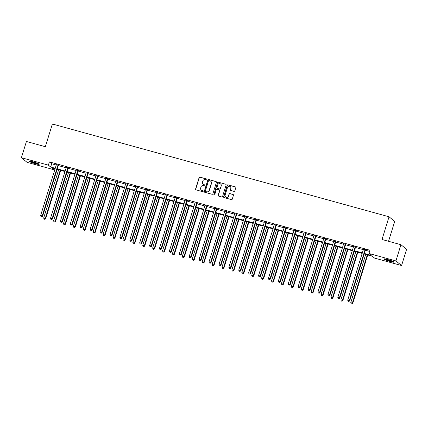 <?xml version="1.0" encoding="UTF-8"?>
<svg xmlns="http://www.w3.org/2000/svg" width="428" height="428" viewBox="0 0 428 428"><rect width="100%" height="100%" fill="white"/><g stroke="black" fill="none" stroke-linecap="round" stroke-linejoin="round"><path stroke-width="0.64" d="M206.858 179.514A0.471 0.449 -50.8 0 0 206.558 178.947L199.935 177.122A0.669 0.642 -50.8 0 0 199.116 177.588L195.569 189.048A0.669 0.642 -50.8 0 0 195.997 189.855L202.621 191.68A0.471 0.449 -50.8 0 0 203.054 190.872A0.471 0.449 -50.8 0 0 202.893 190.786L202.037 190.551A2.145 2.054 -50.8 0 1 200.673 187.967L200.967 187.009A2.145 2.054 -50.8 0 1 203.594 185.522L204.45 185.757A0.471 0.449 -50.8 0 0 204.884 184.95A0.471 0.449 -50.8 0 0 204.728 184.869L203.872 184.629A2.145 2.054 -50.8 0 1 202.508 182.044L202.802 181.087A2.145 2.054 -50.8 0 1 205.429 179.6L206.285 179.835A0.471 0.449 -50.8 0 0 206.858 179.514M206.788 179.097A0.471 0.449 -50.8 0 0 206.713 179.07L200.09 177.246A0.669 0.642 -50.8 0 0 199.271 177.711L195.724 189.171A0.669 0.642 -50.8 0 0 195.853 189.791M203.123 190.941A0.471 0.449 -50.8 0 0 203.049 190.915L202.037 190.551M204.953 185.019A0.471 0.449 -50.8 0 0 204.878 184.992L203.872 184.629M390.101 261.492A5.329 0.599 17.2 0 1 383.814 258.945A5.329 0.599 17.2 0 1 387.715 259.545A5.329 0.599 17.2 0 1 394.001 262.096A5.329 0.599 17.2 0 1 390.101 261.492M35.267 163.699A5.329 0.599 17.2 0 1 28.981 161.153A5.329 0.599 17.2 0 1 32.881 161.752A5.329 0.599 17.2 0 1 39.167 164.304A5.329 0.599 17.2 0 1 35.267 163.699M233.982 191.375A0.669 0.642 -50.8 0 0 234.801 190.909L235.796 187.694A0.669 0.642 -50.8 0 0 235.373 186.886L228.017 184.859A0.669 0.642 -50.8 0 0 227.198 185.324L223.646 196.784A0.669 0.642 -50.8 0 0 224.074 197.592L231.43 199.619A0.669 0.642 -50.8 0 0 232.249 199.154L233.453 195.27A0.669 0.642 -50.8 0 0 233.025 194.462L229.879 193.595A0.669 0.642 -50.8 0 0 229.06 194.061L228.461 195.987A1.792 1.717 -50.8 0 1 225.658 196.917A1.792 1.717 -50.8 0 1 225.128 195.066L227.461 187.523A1.792 1.717 -50.8 0 1 230.264 186.592A1.792 1.717 -50.8 0 1 230.799 188.443L230.408 189.7A0.669 0.642 -50.8 0 0 230.836 190.508L233.982 191.375M54.404 168.621L54.051 169.761L27.06 162.324L21.4 157.702L26.418 141.486L45.341 146.702L52.371 124.002L389.041 216.787L382.017 239.493L400.94 244.709L395.921 260.925L401.582 265.542L374.591 258.105L372.296 256.233L364.196 254.002M21.4 157.702L48.385 165.144L50.681 167.016L55.249 168.274M364.362 253.467L371.226 255.356L368.931 253.483L369.936 250.241L49.391 161.896L48.385 165.144M368.931 253.483L395.921 260.925M216.413 182.355A0.669 0.642 -50.8 0 0 215.985 181.542L208.634 179.519A0.669 0.642 -50.8 0 0 207.81 179.979L204.263 191.444A0.669 0.642 -50.8 0 0 204.691 192.252L212.047 194.28A0.669 0.642 -50.8 0 0 212.866 193.814L216.413 182.355M218.323 182.189L225.679 184.217A0.669 0.642 -50.8 0 1 226.107 185.024L222.56 196.484A0.669 0.642 -50.8 0 1 221.736 196.95L218.59 196.083A0.669 0.642 -50.8 0 1 218.162 195.275L219.601 190.626A0.669 0.642 -50.8 0 0 219.179 189.818L217.087 189.24A0.669 0.642 -50.8 0 0 216.268 189.706L214.77 194.542A0.471 0.449 -50.8 0 1 214.037 194.788A0.471 0.449 -50.8 0 1 213.898 194.307L217.504 182.654A0.669 0.642 -50.8 0 1 218.323 182.189L225.679 184.217M388.549 241.29L394.707 221.41L389.041 216.787M49.391 161.896L51.686 163.774L56.255 165.031M58.283 165.588L66.158 167.76M68.191 168.322L76.066 170.488M78.094 171.05L85.974 173.222M88.002 173.779L95.877 175.951M97.905 176.513L105.786 178.679M107.813 179.241L115.688 181.413M117.721 181.97L125.597 184.142M127.624 184.698L135.499 186.87M137.532 187.432L145.408 189.604M147.435 190.16L155.316 192.333M157.344 192.889L165.219 195.061M167.246 195.623L175.127 197.79M177.155 198.351L185.03 200.523M187.063 201.08L194.938 203.252M196.966 203.814L204.841 205.98M206.874 206.542L214.749 208.714M216.777 209.271L224.657 211.443M226.685 211.999L234.56 214.171M236.588 214.733L244.468 216.905M246.496 217.461L254.371 219.634M256.404 220.19L264.279 222.362M266.307 222.924L274.182 225.091M276.215 225.652L284.09 227.824M286.118 228.381L293.999 230.553M296.026 231.115L303.901 233.281M305.929 233.843L313.81 236.015M315.837 236.572L323.712 238.744M325.745 239.3L333.621 241.472M335.648 242.034L343.524 244.201M345.557 244.763L353.432 246.935M355.459 247.491L363.34 249.663M365.368 250.225L369.583 251.386M58.492 165.213L56.362 164.625M68.394 167.942L66.27 167.359M78.303 170.67L76.173 170.087M88.211 173.404L86.082 172.816M98.114 176.133L95.984 175.544M108.022 178.861L105.893 178.278M117.925 181.595L115.795 181.007M127.833 184.324L125.704 183.735M137.736 187.052L135.612 186.469M147.644 189.786L145.515 189.197M157.552 192.514L155.423 191.926M167.455 195.243L165.326 194.66M177.363 197.971L175.234 197.388M187.266 200.705L185.137 200.117M197.174 203.434L195.045 202.845M207.077 206.162L204.953 205.579M216.985 208.896L214.856 208.308M226.894 211.625L224.764 211.036M236.796 214.353L234.667 213.77M246.705 217.087L244.575 216.498M256.607 219.815L254.478 219.227M266.516 222.544L264.386 221.955M276.418 225.272L274.289 224.689M286.327 228.006L284.197 227.418M296.235 230.735L294.106 230.146M306.138 233.463L304.008 232.88M316.046 236.197L313.917 235.609M325.949 238.926L323.819 238.337M335.857 241.654L333.728 241.071M345.76 244.388L343.63 243.799M355.668 247.117L353.539 246.528M365.576 249.845L363.447 249.256M400.94 244.709L406.6 249.326L401.582 265.542M55.084 168.809L51.756 167.888L54.051 169.761M362.168 253.44L354.293 251.268M352.26 250.712L344.385 248.54M342.357 247.978L334.482 245.811M332.449 245.249L324.574 243.077M322.546 242.521L314.666 240.349M312.638 239.792L304.763 237.62M302.735 237.059L294.855 234.886M292.827 234.33L284.952 232.158M282.919 231.601L275.044 229.429M273.016 228.868L265.141 226.701M263.108 226.139L255.232 223.967M253.205 223.411L245.324 221.239M243.297 220.677L235.421 218.51M233.394 217.948L225.513 215.776M223.486 215.22L215.61 213.048M213.577 212.491L205.702 210.319M203.674 209.757L195.799 207.585M193.766 207.029L185.891 204.857M183.863 204.3L175.983 202.128M173.955 201.567L166.08 199.4M164.052 198.838L156.172 196.666M154.144 196.11L146.269 193.938M144.241 193.376L136.361 191.209M134.333 190.647L126.458 188.475M124.425 187.919L116.55 185.747M114.522 185.19L106.647 183.018M104.614 182.456L96.739 180.284M94.711 179.728L86.831 177.556M84.803 176.999L76.928 174.827M74.9 174.266L67.019 172.099M64.992 171.537L57.117 169.365M57.282 168.835L65.158 171.002M67.185 171.564L75.061 173.736M77.094 174.292L84.969 176.464M86.996 177.021L94.877 179.193M96.905 179.755L104.78 181.927M106.807 182.483L114.688 184.655M116.716 185.212L124.591 187.384M126.624 187.946L134.499 190.112M136.527 190.674L144.402 192.846M146.435 193.403L154.31 195.575M156.338 196.136L164.218 198.303M166.246 198.865L174.121 201.037M176.149 201.593L184.029 203.765M186.057 204.322L193.932 206.494M195.96 207.056L203.84 209.228M205.868 209.784L213.743 211.956M215.776 212.513L223.651 214.685M225.679 215.247L233.554 217.413M235.587 217.975L243.462 220.147M245.49 220.704L253.371 222.876M255.398 223.437L263.274 225.604M265.301 226.166L273.182 228.338M275.209 228.894L283.085 231.066M285.118 231.623L292.993 233.795M295.02 234.357L302.896 236.524M304.929 237.085L312.804 239.257M314.831 239.814L322.712 241.986M324.74 242.548L332.615 244.714M334.643 245.276L342.523 247.448M344.551 248.005L352.426 250.177M354.459 250.738L362.334 252.905M51.686 163.774L50.681 167.016M203.22 184.318A2.145 2.054 -50.8 0 0 204.022 184.757M201.39 190.235A2.145 2.054 -50.8 0 0 202.193 190.674M216.284 181.729A0.669 0.642 -50.8 0 0 216.14 181.67L208.784 179.642A0.669 0.642 -50.8 0 0 207.965 180.108L204.418 191.567A0.669 0.642 -50.8 0 0 204.547 192.188M209.041 180.595A0.471 0.449 -50.8 0 0 208.468 180.921L205.354 190.984A0.471 0.449 -50.8 0 0 205.654 191.546L206.558 191.798A2.145 2.054 -50.8 0 0 209.18 190.31L211.309 183.435A2.145 2.054 -50.8 0 0 209.945 180.846L209.041 180.595M210.747 181.285A2.145 2.054 -50.8 0 1 211.464 183.559L209.335 190.433A2.145 2.054 -50.8 0 1 206.708 191.921L205.804 191.674M219.473 190A0.669 0.642 -50.8 0 1 219.757 190.749L218.317 195.398A0.669 0.642 -50.8 0 0 218.446 196.019M218.478 182.312A0.669 0.642 -50.8 0 0 217.659 182.777L214.048 194.43A0.471 0.449 -50.8 0 0 214.123 194.842M221.094 185.8A1.792 1.717 -50.8 0 0 220.564 183.954A1.792 1.717 -50.8 0 0 217.761 184.885L216.937 187.539A0.669 0.642 -50.8 0 0 217.365 188.352L219.452 188.925A0.669 0.642 -50.8 0 0 220.27 188.459L221.249 185.929A1.792 1.717 -50.8 0 0 220.639 184.019M217.221 188.288A0.669 0.642 -50.8 0 0 217.515 188.475L217.365 188.352M221.249 185.929L220.425 188.588A0.669 0.642 -50.8 0 1 219.607 189.048L217.515 188.475M230.339 186.656A1.792 1.717 -50.8 0 1 230.949 188.566L230.564 189.823A0.669 0.642 -50.8 0 0 230.687 190.444M225.738 196.976A1.792 1.717 -50.8 0 0 228.616 196.11L228.461 195.987M233.324 194.649A0.669 0.642 -50.8 0 0 233.18 194.585L230.034 193.718A0.669 0.642 -50.8 0 0 229.21 194.184L228.616 196.11M235.668 187.073A0.669 0.642 -50.8 0 0 235.523 187.009L228.172 184.982A0.669 0.642 -50.8 0 0 227.348 185.447L223.801 196.907A0.669 0.642 -50.8 0 0 223.93 197.533M58.62 169.782L43.693 217.996L45.662 218.745L60.648 170.339M44.656 219.243L44.02 219.066L44.812 219.366L45.277 218.435L60.204 170.221M44.02 219.066L43.693 217.996M45.662 218.745L44.812 219.366M58.106 164.903L58.042 164.983A0.685 0.653 -50.8 0 0 57.919 165.213L42.217 215.937L40.633 215.498L56.336 164.78A0.685 0.653 -50.8 0 0 56.362 164.523L56.357 164.416M58.625 165.042L58.422 165.299A0.685 0.653 -50.8 0 0 58.304 165.529L42.602 216.252L42.217 215.937L41.596 216.745L40.96 216.568L41.596 216.745M41.751 216.868L42.602 216.252M40.633 215.498L40.96 216.568M38.285 163.656A4.612 0.519 17.2 0 1 31.041 161.607A4.612 0.519 17.2 0 1 30.072 161.115M31.608 161.426A4.269 0.482 -162.8 0 0 36.84 163.047M29.634 161.062A5.297 0.594 -162.8 0 0 30.565 161.517A5.297 0.594 -162.8 0 0 38.675 163.865M393.118 261.454A4.612 0.519 17.2 0 1 390.101 260.845A4.612 0.519 17.2 0 1 384.906 258.908M386.441 259.218A4.269 0.482 -162.8 0 0 390.122 260.459A4.269 0.482 -162.8 0 0 391.679 260.839M384.467 258.86A5.297 0.594 -162.8 0 0 390.256 260.968A5.297 0.594 -162.8 0 0 393.509 261.658M68.523 172.511L53.596 220.73L55.57 221.479L70.55 173.073M54.565 221.971L53.928 221.795L54.714 222.095L55.185 221.164L70.112 172.949M53.928 221.795L53.596 220.73M55.57 221.479L54.714 222.095M78.431 175.239L63.505 223.459L65.473 224.208L80.459 175.801M64.468 224.7L63.836 224.529L64.623 224.828L65.093 223.898L80.015 175.678M63.836 224.529L63.505 223.459M65.473 224.208L64.623 224.828M68.015 167.632L67.945 167.717A0.685 0.653 -50.8 0 0 67.827 167.947L52.125 218.671L50.536 218.232L66.238 167.509A0.685 0.653 -50.8 0 0 66.27 167.252L66.26 167.145M68.534 167.771L68.33 168.027A0.685 0.653 -50.8 0 0 68.207 168.258L52.51 218.981L52.125 218.671L51.504 219.473L50.868 219.297L51.504 219.473M51.654 219.596L52.51 218.981M50.536 218.232L50.868 219.297M77.923 170.36L77.853 170.446A0.685 0.653 -50.8 0 0 77.73 170.676L62.033 221.399L60.444 220.96L76.147 170.237A0.685 0.653 -50.8 0 0 76.173 169.98L76.168 169.879M78.436 170.505L78.238 170.756A0.685 0.653 -50.8 0 0 78.115 170.986L62.413 221.709L62.033 221.399L61.407 222.202L60.776 222.03L61.407 222.202M61.562 222.33L62.413 221.709M60.444 220.96L60.776 222.03M88.334 177.973L73.407 226.187L75.382 226.936L90.367 178.53M74.376 227.434L73.739 227.257L74.526 227.557L74.996 226.626L89.923 178.406M73.739 227.257L73.407 226.187M75.382 226.936L74.526 227.557M98.242 180.702L83.316 228.916L85.284 229.67L100.27 181.258M84.279 230.162L83.647 229.986L84.434 230.285L84.904 229.355L99.831 181.14M83.647 229.986L83.316 228.916M85.284 229.67L84.434 230.285M108.145 183.43L93.224 231.65L95.193 232.399L110.178 183.992M94.187 232.891L93.55 232.714L94.342 233.014L94.807 232.088L109.734 183.869M93.55 232.714L93.224 231.65M95.193 232.399L94.342 233.014M87.826 173.089L87.761 173.174A0.685 0.653 -50.8 0 0 87.638 173.404L71.936 224.128L70.347 223.689L86.049 172.966A0.685 0.653 -50.8 0 0 86.082 172.714L86.071 172.607M88.345 173.233L88.141 173.49A0.685 0.653 -50.8 0 0 88.024 173.72L72.321 224.438L71.936 224.128L71.316 224.935L70.679 224.759L71.316 224.935M71.465 225.058L72.321 224.438M70.347 223.689L70.679 224.759M97.734 175.822L97.664 175.908A0.685 0.653 -50.8 0 0 97.547 176.133L81.844 226.856L80.255 226.423L95.958 175.699A0.685 0.653 -50.8 0 0 95.984 175.443L95.979 175.336M98.247 175.962L98.049 176.218A0.685 0.653 -50.8 0 0 97.926 176.448L82.224 227.172L81.844 226.856L81.218 227.664L80.587 227.487L81.218 227.664M81.374 227.787L82.224 227.172M80.255 226.423L80.587 227.487M107.637 178.551L107.572 178.637A0.685 0.653 -50.8 0 0 107.449 178.867L91.747 229.59L90.164 229.151L105.86 178.428A0.685 0.653 -50.8 0 0 105.893 178.171L105.882 178.069M108.156 178.695L107.952 178.947A0.685 0.653 -50.8 0 0 107.835 179.177L92.132 229.9L91.747 229.59L91.127 230.392L90.49 230.221L91.127 230.392M91.282 230.521L92.132 229.9M90.164 229.151L90.49 230.221M118.053 186.164L103.127 234.378L105.095 235.127L120.081 186.72M104.095 235.619L103.458 235.448L104.245 235.748L104.716 234.817L119.642 186.597M103.458 235.448L103.127 234.378M105.095 235.127L104.245 235.748M117.545 181.279L117.475 181.365A0.685 0.653 -50.8 0 0 117.358 181.595L101.655 232.318L100.066 231.88L115.769 181.156A0.685 0.653 -50.8 0 0 115.795 180.905L115.79 180.798M118.058 181.424L117.861 181.681A0.685 0.653 -50.8 0 0 117.737 181.905L102.035 232.629L101.655 232.318L101.035 233.126L100.398 232.95L101.035 233.126M101.185 233.249L102.035 232.629M100.066 231.88L100.398 232.95M127.961 188.892L113.035 237.107L115.004 237.861L129.989 189.449M113.998 238.353L113.361 238.177L114.153 238.476L114.618 237.545L129.545 189.331M113.361 238.177L113.035 237.107M115.004 237.861L114.153 238.476M127.448 184.013L127.383 184.094A0.685 0.653 -50.8 0 0 127.26 184.324L111.558 235.047L109.975 234.614L125.677 183.89A0.685 0.653 -50.8 0 0 125.704 183.633L125.693 183.526M127.967 184.152L127.763 184.409A0.685 0.653 -50.8 0 0 127.646 184.639L111.943 235.363L111.558 235.047L110.938 235.855L110.301 235.678L110.938 235.855M111.093 235.978L111.943 235.363M109.975 234.614L110.301 235.678M137.864 191.621L122.938 239.841L124.912 240.59L139.892 192.183M123.906 241.082L123.269 240.905L124.056 241.205L124.527 240.274L139.453 192.06M123.269 240.905L122.938 239.841M124.912 240.59L124.056 241.205M137.356 186.742L137.286 186.827A0.685 0.653 -50.8 0 0 137.169 187.057L121.466 237.781L119.877 237.342L135.58 186.619A0.685 0.653 -50.8 0 0 135.612 186.362L135.601 186.26M137.875 186.886L137.672 187.138A0.685 0.653 -50.8 0 0 137.549 187.368L121.852 238.091L121.466 237.781L120.846 238.583L120.209 238.407L120.846 238.583M120.996 238.712L121.852 238.091M119.877 237.342L120.209 238.407M147.772 194.349L132.846 242.569L134.815 243.318L149.8 194.911M133.809 243.81L133.178 243.639L133.964 243.939L134.435 243.008L149.356 194.788M133.178 243.639L132.846 242.569M134.815 243.318L133.964 243.939M147.264 189.47L147.195 189.556A0.685 0.653 -50.8 0 0 147.071 189.786L131.375 240.509L129.786 240.071L145.488 189.347A0.685 0.653 -50.8 0 0 145.515 189.096L145.509 188.989M147.778 189.615L147.58 189.866A0.685 0.653 -50.8 0 0 147.457 190.096L131.754 240.82L131.375 240.509L130.749 241.312L130.117 241.141L130.749 241.312M130.904 241.44L131.754 240.82M129.786 240.071L130.117 241.141M157.675 197.083L142.749 245.298L144.723 246.047L159.708 197.64M143.717 246.544L143.08 246.368L143.867 246.667L144.338 245.736L159.264 197.517M143.08 246.368L142.749 245.298M144.723 246.047L143.867 246.667M157.167 192.204L157.103 192.284A0.685 0.653 -50.8 0 0 156.98 192.514L141.277 243.238L139.689 242.799L155.391 192.076A0.685 0.653 -50.8 0 0 155.423 191.824L155.412 191.717M157.686 192.343L157.483 192.6A0.685 0.653 -50.8 0 0 157.36 192.83L141.663 243.553L141.277 243.238L140.657 244.046L140.02 243.869L140.657 244.046M140.807 244.169L141.663 243.553M139.689 242.799L140.02 243.869M167.583 199.812L152.657 248.031L154.626 248.78L169.611 200.374M153.62 249.273L152.989 249.096L153.775 249.396L154.246 248.465L169.172 200.251M152.989 249.096L152.657 248.031M154.626 248.78L153.775 249.396M167.075 194.933L167.006 195.018A0.685 0.653 -50.8 0 0 166.888 195.248L151.186 245.972L149.597 245.533L165.299 194.81A0.685 0.653 -50.8 0 0 165.326 194.553L165.32 194.446M167.589 195.072L167.391 195.329A0.685 0.653 -50.8 0 0 167.268 195.559L151.566 246.282L151.186 245.972L150.56 246.774L149.928 246.598L150.56 246.774M150.715 246.897L151.566 246.282M149.597 245.533L149.928 246.598M177.486 202.54L162.565 250.76L164.534 251.509L179.519 203.102M163.528 252.001L162.891 251.83L163.683 252.129L164.149 251.199L179.075 202.979M162.891 251.83L162.565 250.76M164.534 251.509L163.683 252.129M176.978 197.661L176.914 197.747A0.685 0.653 -50.8 0 0 176.791 197.977L161.089 248.7L159.505 248.261L175.202 197.538A0.685 0.653 -50.8 0 0 175.234 197.281L175.223 197.18M177.497 197.806L177.294 198.057A0.685 0.653 -50.8 0 0 177.176 198.287L161.474 249.01L161.089 248.7L160.468 249.503L159.831 249.331L160.468 249.503M160.623 249.631L161.474 249.01M159.505 248.261L159.831 249.331M187.394 205.274L172.468 253.488L174.437 254.237L189.422 205.831M173.436 254.735L172.8 254.558L173.586 254.858L174.057 253.927L188.983 205.708M172.8 254.558L172.468 253.488M174.437 254.237L173.586 254.858M186.886 200.39L186.817 200.475A0.685 0.653 -50.8 0 0 186.699 200.705L170.997 251.429L169.408 250.99L185.11 200.267A0.685 0.653 -50.8 0 0 185.137 200.015L185.131 199.908M187.4 200.534L187.202 200.791A0.685 0.653 -50.8 0 0 187.079 201.021L171.377 251.739L170.997 251.429L170.371 252.236L169.739 252.06L170.371 252.236M170.526 252.359L171.377 251.739M169.408 250.99L169.739 252.06M197.303 208.003L182.376 256.217L184.345 256.971L199.33 208.559M183.339 257.463L182.703 257.287L183.494 257.586L183.96 256.656L198.886 208.441M182.703 257.287L182.376 256.217M184.345 256.971L183.494 257.586M196.789 203.123L196.725 203.209A0.685 0.653 -50.8 0 0 196.602 203.434L180.9 254.157L179.316 253.724L195.018 203A0.685 0.653 -50.8 0 0 195.045 202.744L195.034 202.637M197.308 203.263L197.105 203.519A0.685 0.653 -50.8 0 0 196.987 203.749L181.285 254.473L180.9 254.157L180.279 254.965L179.642 254.788L180.279 254.965M180.434 255.088L181.285 254.473M179.316 253.724L179.642 254.788M207.206 210.731L192.279 258.951L194.253 259.7L209.233 211.293M193.247 260.192L192.611 260.015L193.397 260.315L193.868 259.389L208.794 211.17M192.611 260.015L192.279 258.951M194.253 259.7L193.397 260.315M206.697 205.852L206.628 205.938A0.685 0.653 -50.8 0 0 206.51 206.168L190.808 256.891L189.219 256.452L204.921 205.729A0.685 0.653 -50.8 0 0 204.953 205.472L204.942 205.37M207.211 205.996L207.013 206.248A0.685 0.653 -50.8 0 0 206.89 206.478L191.188 257.201L190.808 256.891L190.187 257.693L189.551 257.522L190.187 257.693M190.337 257.822L191.188 257.201M189.219 256.452L189.551 257.522M217.114 213.46L202.187 261.679L204.156 262.428L219.141 214.021M203.15 262.92L202.519 262.749L203.305 263.049L203.776 262.118L218.697 213.898M202.519 262.749L202.187 261.679M204.156 262.428L203.305 263.049M216.6 208.58L216.536 208.666A0.685 0.653 -50.8 0 0 216.413 208.896L200.716 259.619L199.127 259.181L214.829 208.457A0.685 0.653 -50.8 0 0 214.856 208.206L214.851 208.099M217.119 208.725L216.916 208.982A0.685 0.653 -50.8 0 0 216.798 209.206L201.096 259.93L200.716 259.619L200.09 260.427L199.459 260.251L200.09 260.427M200.245 260.55L201.096 259.93M199.127 259.181L199.459 260.251M227.017 216.194L212.09 264.408L214.064 265.157L229.05 216.75M213.058 265.654L212.422 265.478L213.208 265.777L213.679 264.846L228.606 216.632M212.422 265.478L212.09 264.408M214.064 265.157L213.208 265.777M226.508 211.314L226.444 211.395A0.685 0.653 -50.8 0 0 226.321 211.625L210.619 262.348L209.03 261.915L224.732 211.191A0.685 0.653 -50.8 0 0 224.764 210.934L224.754 210.827M227.027 211.453L226.824 211.71A0.685 0.653 -50.8 0 0 226.701 211.94L211.004 262.664L210.619 262.348L209.998 263.156L209.362 262.979L209.998 263.156M210.148 263.279L211.004 262.664M209.03 261.915L209.362 262.979M236.925 218.922L221.998 267.142L223.967 267.891L238.952 219.484M222.961 268.383L222.33 268.206L223.116 268.506L223.587 267.575L238.514 219.361M222.33 268.206L221.998 267.142M223.967 267.891L223.116 268.506M236.417 214.043L236.347 214.128A0.685 0.653 -50.8 0 0 236.229 214.358L220.527 265.082L218.938 264.643L234.64 213.92A0.685 0.653 -50.8 0 0 234.667 213.663L234.662 213.561M236.93 214.187L236.732 214.439A0.685 0.653 -50.8 0 0 236.609 214.669L220.907 265.392L220.527 265.082L219.901 265.884L219.27 265.708L219.901 265.884M220.056 266.013L220.907 265.392M218.938 264.643L219.27 265.708M246.828 221.651L231.906 269.87L233.875 270.619L248.861 222.212M232.869 271.111L232.233 270.94L233.025 271.24L233.49 270.309L248.417 222.089M232.233 270.94L231.906 269.87M233.875 270.619L233.025 271.24M246.319 216.771L246.255 216.857A0.685 0.653 -50.8 0 0 246.132 217.087L230.43 267.81L228.846 267.372L244.543 216.648A0.685 0.653 -50.8 0 0 244.575 216.397L244.565 216.29M246.838 216.916L246.635 217.167A0.685 0.653 -50.8 0 0 246.517 217.397L230.815 268.121L230.43 267.81L229.809 268.613L229.173 268.442L229.809 268.613M229.964 268.741L230.815 268.121M228.846 267.372L229.173 268.442M256.736 224.384L241.809 272.599L243.778 273.348L258.763 224.941M242.772 273.845L242.141 273.669L242.927 273.968L243.398 273.037L258.325 224.818M242.141 273.669L241.809 272.599M243.778 273.348L242.927 273.968M256.228 219.505L256.158 219.585A0.685 0.653 -50.8 0 0 256.04 219.815L240.338 270.539L238.749 270.1L254.451 219.377A0.685 0.653 -50.8 0 0 254.478 219.125L254.473 219.018M256.741 219.644L256.543 219.901A0.685 0.653 -50.8 0 0 256.42 220.131L240.718 270.854L240.338 270.539L239.712 271.347L239.081 271.17L239.712 271.347M239.867 271.47L240.718 270.854M238.749 270.1L239.081 271.17M266.644 227.113L251.718 275.332L253.686 276.081L268.672 227.669M252.681 276.574L252.044 276.397L252.836 276.697L253.301 275.766L268.228 227.552M252.044 276.397L251.718 275.332M253.686 276.081L252.836 276.697M266.13 222.234L266.066 222.319A0.685 0.653 -50.8 0 0 265.943 222.549L250.241 273.267L248.657 272.834L264.36 222.111A0.685 0.653 -50.8 0 0 264.386 221.854L264.376 221.747M266.649 222.373L266.446 222.63A0.685 0.653 -50.8 0 0 266.328 222.86L250.626 273.583L250.241 273.267L249.62 274.075L248.984 273.899L249.62 274.075M249.775 274.198L250.626 273.583M248.657 272.834L248.984 273.899M276.547 229.841L261.62 278.061L263.589 278.81L278.575 230.403M262.589 279.302L261.952 279.126L262.739 279.43L263.209 278.5L278.136 230.28M261.952 279.126L261.62 278.061M263.589 278.81L262.739 279.43M276.039 224.962L275.969 225.048A0.685 0.653 -50.8 0 0 275.851 225.278L260.149 276.001L258.56 275.562L274.262 224.839A0.685 0.653 -50.8 0 0 274.295 224.582L274.284 224.481M276.552 225.107L276.354 225.358A0.685 0.653 -50.8 0 0 276.231 225.588L260.529 276.311L260.149 276.001L259.529 276.804L258.892 276.632L259.529 276.804M259.678 276.932L260.529 276.311M258.56 275.562L258.892 276.632M286.455 232.575L271.529 280.789L273.497 281.538L288.483 233.132M272.492 282.031L271.86 281.859L272.647 282.159L273.118 281.228L288.039 233.009M271.86 281.859L271.529 280.789M273.497 281.538L272.647 282.159M285.941 227.691L285.877 227.776A0.685 0.653 -50.8 0 0 285.754 228.006L270.057 278.73L268.468 278.291L284.171 227.568A0.685 0.653 -50.8 0 0 284.197 227.316L284.192 227.209M286.46 227.835L286.257 228.092A0.685 0.653 -50.8 0 0 286.139 228.317L270.437 279.04L270.057 278.73L269.431 279.538L268.795 279.361L269.431 279.538M269.587 279.661L270.437 279.04M268.468 278.291L268.795 279.361M296.358 235.304L281.431 283.518L283.406 284.272L298.386 235.86M282.4 284.764L281.763 284.588L282.55 284.887L283.02 283.957L297.947 235.742M281.763 284.588L281.431 283.518M283.406 284.272L282.55 284.887M295.85 230.424L295.785 230.51A0.685 0.653 -50.8 0 0 295.662 230.735L279.96 281.458L278.371 281.025L294.073 230.301A0.685 0.653 -50.8 0 0 294.106 230.045L294.095 229.938M296.369 230.564L296.165 230.82A0.685 0.653 -50.8 0 0 296.042 231.05L280.345 281.774L279.96 281.458L279.34 282.266L278.703 282.089L279.34 282.266M279.489 282.389L280.345 281.774M278.371 281.025L278.703 282.089M306.266 238.032L291.34 286.252L293.308 287.001L308.294 238.594M292.303 287.493L291.671 287.316L292.458 287.616L292.929 286.69L307.855 238.471M291.671 287.316L291.34 286.252M293.308 287.001L292.458 287.616M305.758 233.153L305.688 233.239A0.685 0.653 -50.8 0 0 305.571 233.469L289.868 284.192L288.279 283.753L303.982 233.03A0.685 0.653 -50.8 0 0 304.008 232.773L304.003 232.672M306.271 233.297L306.074 233.549A0.685 0.653 -50.8 0 0 305.95 233.779L290.248 284.502L289.868 284.192L289.242 284.995L288.611 284.823L289.242 284.995M289.398 285.123L290.248 284.502M288.279 283.753L288.611 284.823M316.169 240.761L301.248 288.98L303.217 289.729L318.202 241.322M302.211 290.221L301.574 290.05L302.366 290.35L302.831 289.419L317.758 241.199M301.574 290.05L301.248 288.98M303.217 289.729L302.366 290.35M315.661 235.881L315.596 235.967A0.685 0.653 -50.8 0 0 315.473 236.197L299.771 286.921L298.188 286.482L313.885 235.758A0.685 0.653 -50.8 0 0 313.917 235.507L313.906 235.4M316.18 236.026L315.976 236.277A0.685 0.653 -50.8 0 0 315.859 236.507L300.156 287.231L299.771 286.921L299.151 287.728L298.514 287.552L299.151 287.728M299.3 287.851L300.156 287.231M298.188 286.482L298.514 287.552M326.077 243.495L311.151 291.709L313.119 292.458L328.105 244.051M312.114 292.955L311.482 292.779L312.269 293.078L312.74 292.147L327.666 243.933M311.482 292.779L311.151 291.709M313.119 292.458L312.269 293.078M325.569 238.615L325.499 238.696A0.685 0.653 -50.8 0 0 325.382 238.926L309.679 289.649L308.09 289.21L323.793 238.492A0.685 0.653 -50.8 0 0 323.819 238.236L323.814 238.129M326.083 238.754L325.885 239.011A0.685 0.653 -50.8 0 0 325.762 239.241L310.059 289.965L309.679 289.649L309.053 290.457L308.422 290.28L309.053 290.457M309.209 290.58L310.059 289.965M308.09 289.21L308.422 290.28M335.985 246.223L321.059 294.443L323.028 295.192L338.013 246.785M322.022 295.684L321.385 295.507L322.177 295.807L322.642 294.876L337.569 246.662M321.385 295.507L321.059 294.443M323.028 295.192L322.177 295.807M335.472 241.344L335.408 241.429A0.685 0.653 -50.8 0 0 335.285 241.66L319.582 292.383L317.999 291.944L333.696 241.221A0.685 0.653 -50.8 0 0 333.728 240.964L333.717 240.862M335.991 241.483L335.787 241.74A0.685 0.653 -50.8 0 0 335.67 241.97L319.967 292.693L319.582 292.383L318.962 293.185L318.325 293.009L318.962 293.185M319.117 293.308L319.967 292.693M317.999 291.944L318.325 293.009M345.888 248.952L330.962 297.171L332.93 297.92L347.916 249.513M331.93 298.412L331.293 298.241L332.08 298.541L332.551 297.61L347.477 249.39M331.293 298.241L330.962 297.171M332.93 297.92L332.08 298.541M345.38 244.072L345.31 244.158A0.685 0.653 -50.8 0 0 345.193 244.388L329.49 295.111L327.901 294.673L343.604 243.949A0.685 0.653 -50.8 0 0 343.63 243.698L343.625 243.591M345.894 244.217L345.696 244.468A0.685 0.653 -50.8 0 0 345.573 244.698L329.87 295.422L329.49 295.111L328.87 295.914L328.233 295.743L328.87 295.914M329.02 296.042L329.87 295.422M327.901 294.673L328.233 295.743M355.796 251.685L340.87 299.9L342.839 300.649L357.824 252.242M341.833 301.146L341.196 300.97L341.988 301.269L342.459 300.338L357.38 252.119M341.196 300.97L340.87 299.9M342.839 300.649L341.988 301.269M355.283 246.801L355.219 246.886A0.685 0.653 -50.8 0 0 355.096 247.117L339.399 297.84L337.81 297.401L353.512 246.678A0.685 0.653 -50.8 0 0 353.539 246.426L353.533 246.319M355.802 246.945L355.598 247.202A0.685 0.653 -50.8 0 0 355.481 247.432L339.779 298.156L339.399 297.84L338.773 298.648L338.136 298.471L338.773 298.648M338.928 298.771L339.779 298.156M337.81 297.401L338.136 298.471M365.699 254.414L350.773 302.633L352.747 303.382L367.727 254.97M351.741 303.875L351.104 303.698L351.891 303.998L352.362 303.067L367.288 254.853M351.104 303.698L350.773 302.633M352.747 303.382L351.891 303.998M365.191 249.535L365.127 249.62A0.685 0.653 -50.8 0 0 365.004 249.85L349.302 300.568L347.713 300.135L363.415 249.412A0.685 0.653 -50.8 0 0 363.447 249.155L363.436 249.048M365.71 249.674L365.507 249.931A0.685 0.653 -50.8 0 0 365.384 250.161L349.687 300.884L349.302 300.568L348.681 301.376L348.044 301.2L348.681 301.376M348.831 301.499L349.687 300.884M347.713 300.135L348.044 301.2M58.042 164.983L58.422 165.299M57.919 165.213L58.304 165.529M67.945 167.717L68.33 168.027M67.827 167.947L68.207 168.258M77.853 170.446L78.238 170.756M77.73 170.676L78.115 170.986M87.761 173.174L88.141 173.49M87.638 173.404L88.024 173.72M97.664 175.908L98.049 176.218M97.547 176.133L97.926 176.448M107.572 178.637L107.952 178.947M107.449 178.867L107.835 179.177M117.475 181.365L117.861 181.681M117.358 181.595L117.737 181.905M127.383 184.094L127.763 184.409M127.26 184.324L127.646 184.639M137.286 186.827L137.672 187.138M137.169 187.057L137.549 187.368M147.195 189.556L147.58 189.866M147.071 189.786L147.457 190.096M157.103 192.284L157.483 192.6M156.98 192.514L157.36 192.83M167.006 195.018L167.391 195.329M166.888 195.248L167.268 195.559M176.914 197.747L177.294 198.057M176.791 197.977L177.176 198.287M186.817 200.475L187.202 200.791M186.699 200.705L187.079 201.021M196.725 203.209L197.105 203.519M196.602 203.434L196.987 203.749M206.628 205.938L207.013 206.248M206.51 206.168L206.89 206.478M216.536 208.666L216.916 208.982M216.413 208.896L216.798 209.206M226.444 211.395L226.824 211.71M226.321 211.625L226.701 211.94M236.347 214.128L236.732 214.439M236.229 214.358L236.609 214.669M246.255 216.857L246.635 217.167M246.132 217.087L246.517 217.397M256.158 219.585L256.543 219.901M256.04 219.815L256.42 220.131M266.066 222.319L266.446 222.63M265.943 222.549L266.328 222.86M275.969 225.048L276.354 225.358M275.851 225.278L276.231 225.588M285.877 227.776L286.257 228.092M285.754 228.006L286.139 228.317M295.785 230.51L296.165 230.82M295.662 230.735L296.042 231.05M305.688 233.239L306.074 233.549M305.571 233.469L305.95 233.779M315.596 235.967L315.976 236.277M315.473 236.197L315.859 236.507M325.499 238.696L325.885 239.011M325.382 238.926L325.762 239.241M335.408 241.429L335.787 241.74M335.285 241.66L335.67 241.97M345.31 244.158L345.696 244.468M345.193 244.388L345.573 244.698M355.219 246.886L355.598 247.202M355.096 247.117L355.481 247.432M365.127 249.62L365.507 249.931M365.004 249.85L365.384 250.161"/></g></svg>
